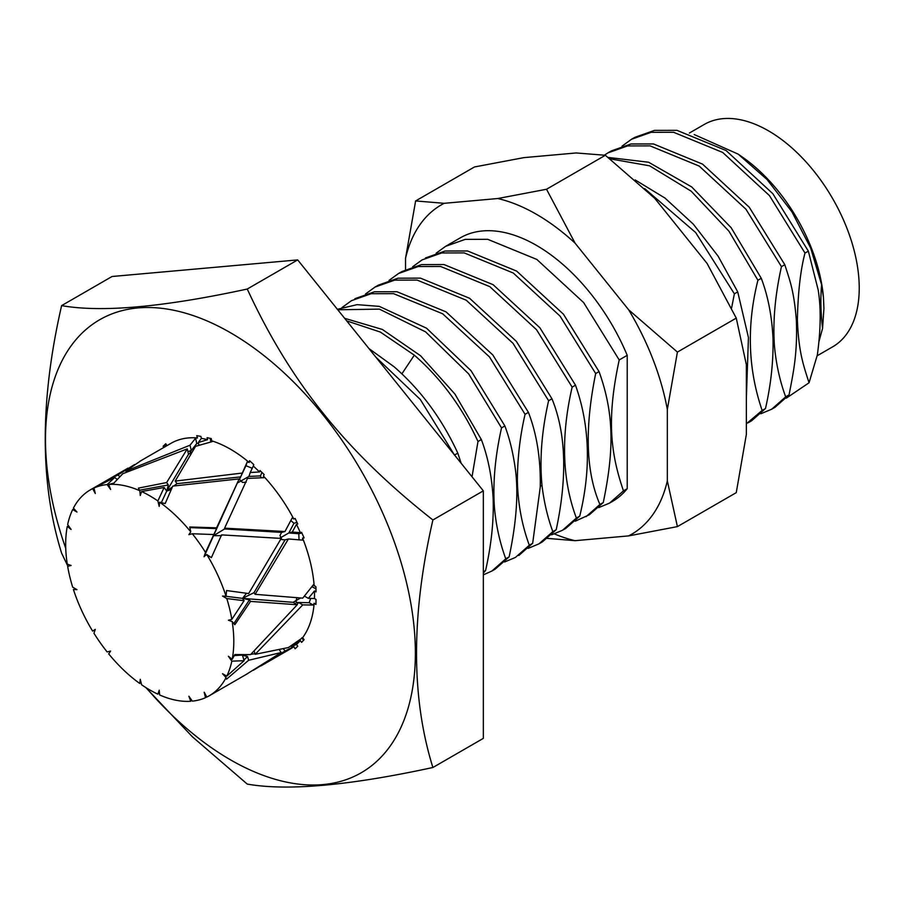 <?xml version="1.0" encoding="UTF-8"?>
<svg xmlns="http://www.w3.org/2000/svg" width="904" height="904" viewBox="0 0 904 904"><rect width="100%" height="100%" fill="white"/><g stroke="black" fill="none" stroke-linecap="round" stroke-linejoin="round"><path stroke-width="1.36" d="M232.192 621.579L228.362 620.246L231.831 619.342A118.887 68.636 -120 0 0 226.791 598.55L222.508 596.075L226.056 596.233A118.887 68.636 -120 0 0 206.835 554.581L204.18 556.356L205.513 552.423A118.887 68.636 -120 0 0 192.326 533.755L188.868 534.659L190.767 531.823A118.887 68.636 -120 0 0 159.669 502.195L159.206 506.409L157.884 500.952A118.887 68.636 -120 0 0 141.6 491.539L140.267 495.482L139.815 490.736A118.887 68.636 -120 0 0 108.706 484.442L110.616 489.482L107.147 484.578A118.887 68.636 -120 0 0 93.971 488.024L95.293 493.494L92.637 488.646A118.887 68.636 -120 0 0 90.298 489.9A118.887 68.636 -120 0 0 73.416 508.104L76.964 512.037L72.682 509.573A118.887 68.636 -120 0 0 67.653 524.557L71.111 529.462L67.28 526.365A118.887 68.636 -120 0 0 67.28 564.13L71.111 565.463L67.653 566.367A118.887 68.636 -120 0 0 72.682 587.171L76.964 589.645L73.416 589.487A118.887 68.636 -120 0 0 92.637 631.128L95.293 629.353L93.971 633.286A118.887 68.636 -120 0 0 107.147 651.953L110.616 651.049L108.706 653.886A118.887 68.636 -120 0 0 139.815 683.514L140.267 679.299L141.6 684.769A118.887 68.636 -120 0 0 157.884 694.17L159.206 690.227L159.669 694.984A118.887 68.636 -120 0 0 190.767 701.267L188.868 696.227L192.326 701.131A118.887 68.636 -120 0 0 205.513 697.685L204.18 692.215L206.835 697.063A118.887 68.636 -120 0 0 209.186 695.809A118.887 68.636 -120 0 0 226.056 677.616L222.508 673.672L226.791 676.147A118.887 68.636 -120 0 0 231.831 661.163L228.362 656.247L232.192 659.344A118.887 68.636 -120 0 0 232.192 621.579L234.837 624.721L250.544 601.409L249.459 599.849L233.853 623.545M139.984 461.221L171.003 443.31A118.887 68.636 60 0 1 197.456 437.931L196.756 435.649L200.891 436.395L201.377 438.406A118.887 68.636 60 0 1 207.592 439.66L207.106 437.649L211.287 438.587L211.683 440.813A118.887 68.636 60 0 1 249.199 462.475L249.594 460.712L253.775 464.588L253.289 466.046A118.887 68.636 60 0 1 259.505 471.967L259.99 470.521L264.126 474.543L263.426 476.024A118.887 68.636 60 0 1 293.777 519.02L295.122 518.444L297.755 523.992L296.478 524.32A118.887 68.636 60 0 1 300.32 532.648L292.274 532.038L296.478 524.32M292.274 532.038L288.839 532.942L280.929 537.518L281.89 539.609L285.076 539.846L254.001 592.674L242.464 598.369L249.459 599.849M296.975 522.354L293.969 523.28L288.839 532.942L298.806 533.744L299.032 539.824M310.705 598.437L309.157 602.697L313.36 605.036L314.174 603.239L315.937 604.448L316.016 599.442L314.445 598.538L308.332 598.358L314.445 590.99L316.016 591.894L315.937 586.798L313.36 584.809L302.75 598.143L255.143 594.323L288.421 538.965L285.076 539.846M255.143 594.323L254.001 592.674M279.585 538.298L280.929 537.518L279.969 535.428L281.641 532.388L224.587 528.964L213.536 535.676L204.067 556.751M293.969 523.28L290.817 520.546M300.478 598.041L296.184 600.538L296.184 602.437L298.614 602.516L296.907 604.527M309.157 602.697L298.614 602.516L302.75 604.9L313.36 605.036M232.192 659.344L234.837 654.552L250.544 654.609L297.28 604.742L293.088 602.324L242.464 598.369L225.141 596.188M293.088 602.324L296.184 600.538L296.851 597.86M231.831 619.342L244.091 600.708L242.464 598.369L246.521 593.295M243.526 654.779L242.464 655.197L247.56 656.586L243.888 660.01M226.113 675.751L225.13 676.576M247.572 654.722L234.283 655.603M226.791 676.147L244.091 660.7L242.464 655.197L243.165 654.779M254.962 653.694L250.86 654.315M72.682 509.573L74.535 509.336M146.301 687.865A261.55 151.002 60 0 0 230.441 759.812A261.55 151.002 -120 0 0 415.377 653.038A261.55 151.002 -120 0 0 230.441 332.717A261.55 151.002 60 0 0 65.743 548.332M140.741 681.221A261.55 151.002 60 0 1 140.143 680.497M165.76 443.762L165.568 444.745L163.127 446.271L165.76 443.762L166.957 445.638M163.127 446.271L163.929 447.39M314.174 603.239A118.887 68.636 60 0 1 302.58 637.749L304.094 639.682L301.597 642.371L300.32 640.563A118.887 68.636 60 0 1 296.478 644.45L297.755 646.258L295.122 648.767L293.777 646.654A118.887 68.636 60 0 1 289.879 649.219L260.996 665.898M314.445 590.99A118.887 68.636 60 0 1 314.445 598.538M300.32 532.648L301.597 532.32L304.094 537.903L302.58 538.072A118.887 68.636 60 0 1 314.174 585.961M145.804 687.548L192.371 736.771L247.255 784.084C287.336 791.147 349.226 785.621 432.892 767.496C411.083 697.56 411.083 615.059 432.892 519.969C346.096 451.717 290.41 382.426 247.255 289.031C163.545 307.157 101.666 312.682 61.608 305.62C39.799 400.732 39.799 483.244 61.608 553.135L67.913 566.299M140.12 680.678L140.809 681.526M61.608 305.62L112.051 276.5L297.687 259.911L483.335 490.849L483.335 738.376L432.892 767.496M247.255 289.031L297.687 259.911M432.892 519.969L483.335 490.849M454.283 454.712L420.349 399.523L375.849 357.148M344.639 318.31L382.358 329.452L420.586 355.769L454.904 394.031L481.346 439.547L477.99 441.491C462.204 407.195 440.982 378.414 414.314 355.159L380.381 332.084L346.695 320.875M375.024 287.077L378.38 285.133L397.997 278.195L420.473 278.138L469.571 298.263L516.365 341.373L551.96 398.777C566.051 433.332 567.463 476.973 556.209 529.71L552.841 531.642C547.7 517.721 544.106 502.5 542.061 486.002C539.451 459.842 541.632 431.423 548.604 400.721L513.009 343.317L466.215 300.207L417.106 280.082L394.63 280.138L375.024 287.077L365.544 293.958M528.128 548.389L538.965 543.846L552.841 531.642M556.209 529.71L542.321 541.914L538.965 543.858M445.638 246.306L460.351 237.82A152.177 87.857 60 0 1 627.218 355.328L619.217 359.95L583.611 302.546L536.829 259.437L487.719 239.311L465.255 239.368L445.638 246.306L436.157 253.188M425.456 257.956L445.073 251.018L467.549 250.962L516.647 271.087L563.441 314.196L599.036 371.601L595.679 373.544L560.084 316.14L513.291 273.031L464.181 252.894L441.706 252.95L422.1 259.9L412.619 266.782M398.562 273.494L401.918 271.55L421.535 264.601L444 264.544L493.109 284.681L539.903 327.779L575.498 385.194L572.142 387.127L536.535 329.723L489.753 286.613L440.643 266.488L418.179 266.544L398.562 273.494L389.082 280.364M575.204 521.212L589.397 514.738L603.284 502.522L599.917 504.466C585.916 472.148 584.492 428.507 595.679 373.544M586.041 516.67L599.917 504.466M575.498 385.194C589.792 425.524 591.205 469.165 579.746 516.116L576.379 518.06C562.186 480.137 560.774 436.496 572.142 387.127M551.666 534.795L562.503 530.264L576.379 518.06M579.746 516.116L565.859 528.32L562.503 530.264M354.843 298.727L374.459 291.777L396.924 291.721L446.034 311.857L492.827 354.967L528.422 412.371C536.829 434.101 540.773 458.995 540.264 487.041L532.671 543.293L529.303 545.236C521.913 525.19 517.935 503.709 517.359 480.826C517.472 458.125 520.037 435.954 525.066 414.314L489.459 356.899L442.677 313.801L393.568 293.664L371.103 293.721L351.486 300.67L342.006 307.552M504.59 561.983L515.427 557.44L529.303 545.236M532.671 543.293L518.794 555.497M551.96 398.777L548.604 400.721M528.422 412.371L525.066 414.314M337.384 309.281L357.136 304.648L379.251 306.366L426.564 328.208L471.029 370.696L504.884 425.953L501.528 427.897L468.679 373.917L425.581 331.858L379.386 309.123L337.78 309.778M504.884 425.953C509.935 439.446 513.517 454.61 515.653 471.447C518.433 494.725 516.263 523.201 509.133 556.887L505.765 558.83C499.697 542.174 495.9 524.851 494.386 506.839C492.77 482.736 495.143 456.418 501.528 427.897M483.335 574.865L491.889 571.034L505.765 558.83M509.133 556.887L495.245 569.091L491.889 571.034M481.346 439.547C487.968 457.017 491.9 476.657 493.143 498.454C493.889 520.625 491.369 544.637 485.595 570.469L483.335 571.78M485.595 570.469L483.335 573.181M368.945 348.56L394.133 366.809C420.801 390.065 442.022 418.846 457.808 453.141L454.531 455.028M609.578 503.087L612.516 501.381A152.177 87.857 -120 0 0 627.218 488.702L623.455 490.883L609.578 503.087L598.742 507.619M623.455 490.883C611.172 454.509 606.008 421.049 619.217 359.95M627.218 355.328L627.218 488.702M599.036 371.601C614.901 415.501 613.579 452.508 603.284 502.522M472.024 476.781L477.99 441.491M457.808 453.141L461.153 463.255M575.091 243.165L546.524 189.252L497.776 198.53A190.213 109.825 -120 0 1 575.091 243.165L628.664 309.812A190.213 109.825 -120 0 1 667.333 409.455L667.333 480.894A190.213 109.825 -120 0 1 628.664 535.891L677.412 526.614L667.333 480.894M554.468 533.925A190.213 109.825 -120 0 0 575.091 540.682L628.664 535.891M405.534 269.629L405.534 258.307A190.213 109.825 60 0 1 444.192 203.31L415.625 200.937L405.534 258.307M497.776 198.53L444.192 203.31M546.524 189.252L605.364 155.273L576.153 152.957L523.857 157.635L474.464 166.969L415.625 200.937M667.333 409.455L677.412 352.085L736.263 318.106L707.052 263.392L654.756 198.338L605.364 155.273M677.412 352.085L628.664 309.812M575.091 540.682L546.615 538.321M677.412 526.614L736.263 492.646L746.354 434.417L746.354 364.685L736.263 318.106M731.585 308.049L734.376 293.823L695.651 232.543L644.676 188.597M746.354 423.795L762.14 410.45C747.97 368.99 746.557 325.587 757.914 280.24L728.986 231.243L691.176 191.185L649.603 165.816L609.884 158.81M607.985 152.855L611.341 150.911L630.958 143.973L653.422 143.928L702.532 164.11L749.292 207.276L784.808 264.702C789.825 280.59 793.949 290.218 796.356 320.355C797.52 353.509 793.542 371.793 789.034 394.924L785.678 396.856C779.971 381.341 776.265 364.719 774.547 346.989C772.66 322.547 774.965 295.766 781.451 266.646L745.936 209.208L699.165 166.053L650.066 145.872L627.591 145.917L607.985 152.855L604.392 155.115M784.808 264.702L781.451 266.646M608.155 157.443L648.609 162.234L691.696 186.936L731.155 227.706L761.27 278.296C768.027 296.128 771.937 316.242 773.022 338.627C773.462 361.216 770.954 384.505 765.496 408.506L762.14 410.45M761.27 278.296L757.914 280.24M635.173 179.93L665.016 198.089L693.323 224.158L718.138 256.205L737.732 291.89L734.376 293.823M737.732 291.89L748.444 337.542L746.354 398.257M804.989 253.063C800.526 269.98 797.995 292.173 797.384 319.632C798.605 352.368 803.532 365.51 809.046 382.787L817.329 355.001C820.809 329.745 821.092 308.061 818.176 289.935L808.345 251.12L804.989 253.063L769.473 195.626L722.714 152.46L673.604 132.289L651.129 132.323L631.523 139.261L622.042 146.143M819.001 341.396L822.572 328.355L823.928 308.445L823.465 297.586L821.623 284.805L810.718 248.193L791.994 211.943L767.078 179.546L738.195 154.143L694.249 134.56M822.572 328.355C820.696 312.501 820.38 297.981 821.623 284.805M631.523 139.261L634.879 137.329L654.496 130.379L676.972 130.345L726.081 150.527L772.83 193.693L808.345 251.12M765.496 408.506L751.506 420.868L748.15 422.812M760.852 413.749L771.688 409.218L785.678 396.856M789.034 394.924L775.044 407.275L771.688 409.218M809.046 382.787L786.367 398.11M689.379 133.046L704.25 124.458A128.391 74.128 60 0 1 768.445 130.809A128.391 74.128 -120 0 1 852.325 243.956A128.391 74.128 -120 0 1 832.64 346.842L817.126 355.803M823.442 297.348A128.391 74.128 -120 0 0 823.42 297.088A128.391 74.128 -120 0 0 742.726 157.319L738.195 154.143M293.777 519.02L292.252 517.811L284.986 531.518L281.641 532.388M226.056 596.233L226.565 590.549L248.645 593.555L281.223 538.422L221.57 534.885L211.378 557.655L206.835 554.581M190.767 531.823L189.727 526.976L216.587 527.834L216.576 528.603L189.874 527.62M301.902 532.998L298.806 533.744M284.986 531.518L224.61 528.162L224.587 528.964M252.239 468.272L245.933 465.707L247.267 461.82L240.633 476.905L177.014 483.64L173.771 485.956M245.933 465.707L239.436 479.47L242.543 482.431L246.204 482.205M205.513 552.423L216.576 528.603M216.587 527.834L239.187 478.894L213.536 535.676L221.559 535.654M249.199 462.475L247.267 461.82M259.505 471.967L250.238 472.509L253.289 466.046M250.238 472.509L248.928 476.419L237.899 482.747M224.61 528.162L247.481 478.397L263.923 477.696L263.426 476.024M244.091 660.7L231.831 661.163M296.478 644.45L292.274 646.145L300.32 640.563M206.722 696.848L205.513 697.685M245.752 674.7L281.223 652.53L248.645 660.259L247.56 656.586M226.056 677.616L226.565 679.175L248.645 660.259M209.186 695.809L211.615 694.408M302.58 637.749L288.421 647.546L255.143 654.315L302.75 604.9M159.319 691.323L157.884 694.17M190.292 699.99L191.264 699.617M293.777 646.654L284.986 651.027L283.619 649.083M253.312 670.293L284.986 651.027M107.147 484.578L114.729 477.481L93.971 488.024M134.583 464.543L117.836 474.995L92.163 488.827L127.995 468.136M157.884 500.952L164.144 487.471L141.6 491.539M139.815 490.736L138.391 488.126L166.63 482.555L187.241 448.892L122.808 473.696L113.825 483.154L108.706 484.442M197.456 437.931L195.592 438.237L189.998 445.209L125.78 471.108L140.945 460.667M207.592 439.66L198.292 442.519L201.377 438.406M213.559 534.535L192.326 533.755M239.187 478.894L172.777 486.103L165.161 503.584L159.669 502.195M241.922 473.097L175.195 481.086L195.558 446.327L212.259 441.615L211.683 440.813M297.28 604.742L250.544 601.409M288.421 538.965L302.546 540.117L302.58 538.072M244.091 600.708L226.791 598.55M308.332 598.358L304.422 596.109M315.971 588.786L311.903 586.696M255.143 654.315L254.193 651.095M290.885 645.806L292.252 647.659M281.223 652.53L279.585 650.213M292.274 646.145L291.642 645.253M303.574 640.247L301.733 637.851M165.568 444.745L166.359 445.988M187.241 448.892L188.529 454.249L191.625 452.452L190.066 452.136L191.275 450.497L187.885 451.571M188.529 454.249L166.72 491.087L161.353 502.601M172.381 486.951L166.72 491.087L171.138 489.629M198.496 443.389L196.767 443.525L191.275 450.497L189.998 445.209M261.911 472.385L260.522 475.899L261.177 477.787M260.522 475.899L248.928 476.419M164.144 487.471L166.72 491.087L168.347 484.973L139.521 490.194M166.63 482.555L168.347 484.973M175.195 481.086L177.014 483.64M196.767 443.525L195.592 438.237M198.292 442.519L198.97 445.322M117.836 474.995L119.803 476.566M210.135 438.327L210.847 441.988M125.78 471.108L126.775 471.899M114.729 477.481L117.102 479.38M414.314 355.159L401.896 373.815M542.061 486.002L540.309 485.55M247.809 673.514L211.626 694.396M92.197 488.804L90.298 489.9"/></g></svg>
